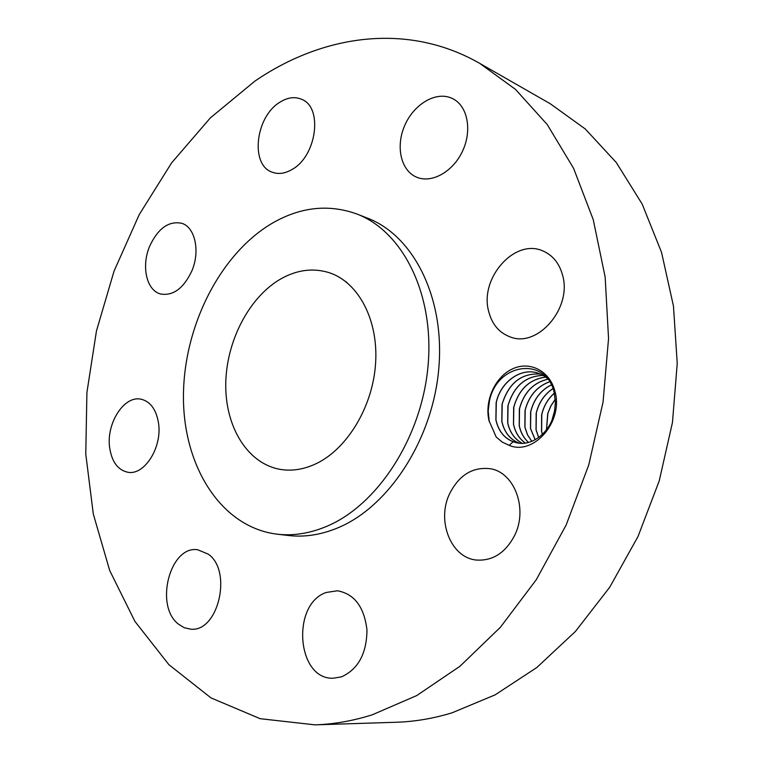 <?xml version="1.0" encoding="UTF-8"?>
<svg xmlns="http://www.w3.org/2000/svg" width="763" height="763" viewBox="0 0 763 763"><rect width="100%" height="100%" fill="white"/><g stroke="black" fill="none" stroke-linecap="round" stroke-linejoin="round"><path stroke-width="1.14" d="M314.938 724.85L396.226 722.256C414.605 721.684 433.222 718.536 452.077 712.814L495.149 694.845L536.79 667.549L575.483 631.392L609.704 587.252L638.021 536.494L659.232 480.881L672.461 422.464L677.229 363.446L673.462 306.058L661.531 252.334L642.16 204.055L616.351 162.614L585.288 128.985L550.247 103.739L479.66 63.329C407.299 21.974 322.615 34.65 254.756 81.221L210.35 117.893L171.57 162.929L139.257 214.565L114.049 271.113L96.462 330.951L86.915 392.487L85.771 454.08L93.305 514.033L109.691 570.495L134.956 621.444L168.9 664.687L210.979 697.897L260.183 718.698L314.938 724.85C333.727 724.268 352.84 720.921 372.258 714.807L416.741 695.56L459.975 666.252L500.356 627.32L536.265 579.746L566.165 524.992L588.74 465.01L603.056 402.053L608.55 338.591L605.154 277.036L593.242 219.658L573.595 168.346L547.262 124.588L515.502 89.395L479.66 63.329M489.007 420.661L496.179 436.999L502.207 442.101L509.179 445.354C533.661 455.959 563.685 421.462 554.997 391.553C549.989 370.961 529.856 360.661 512.536 368.872C495.139 376.788 484.324 400.756 489.007 420.661M109.719 448.11C111.951 462.025 117.969 470.065 127.764 472.23C144.503 475.816 162.653 446.88 158.437 422.626C156.11 409.378 150.387 401.586 141.269 399.249C124.15 394.938 105.838 423.723 109.719 448.11M277.017 534.167L288.424 535.502C304.475 537.371 320.87 534.863 337.608 527.948C388.634 507.033 432.669 439.803 438.782 368.701C445.115 297.57 413.308 235.462 367.451 218.132L356.75 213.955C328.128 203.731 299.554 207.059 271.037 223.941C218.924 255.405 183.206 328.128 183.444 397.456C183.521 466.689 221.108 527.223 277.017 534.167C293.097 536.046 309.53 533.49 326.326 526.508C377.523 505.364 421.815 437.457 428.062 365.696C434.519 293.898 402.692 231.313 356.75 213.955M208.289 554.167L197.741 549.751C170.082 545.249 154.326 605.45 178.275 624.01L184.188 627.711L190.693 629.16C218.275 632.47 232.696 570.924 208.289 554.167M326.364 592.45C291.18 603.81 296.569 679.757 333.259 678.231L341.528 676.848C358.228 669.17 366.707 653.538 366.965 629.942C364.218 606.89 354.356 593.833 337.389 590.772L326.364 592.45M449.607 493.728C436.369 520.747 450.904 557.991 476.608 560.061C492.936 561.015 505.669 552.689 514.815 535.073C528.015 508.444 514.281 472.411 490.514 468.768C472.822 466.603 459.183 474.92 449.607 493.728M488.673 311.409C492.001 324.38 499.25 332.916 510.418 337.008C537.81 348.071 572.46 307.775 562.512 274.966C559.269 263.349 552.86 255.405 543.294 251.122C515.035 237.636 479.278 278.161 488.673 311.409M416.188 176.987L416.226 177.006C431.076 183.807 452.564 172.304 462.34 151.57C472.316 130.921 467.853 106.4 453.117 98.885L450.628 97.75C434.776 91.56 413.47 104.846 404.648 125.666C395.596 146.391 400.766 170.244 416.188 176.987M292.429 169.252C316.74 155.757 323.064 107.325 301.738 99.362C294.804 96.386 287.441 97.397 279.63 102.395C255.414 116.968 250.064 164.903 272.086 172.161C278.428 174.546 285.209 173.583 292.429 169.252M191.799 271.065C200.411 251.256 195.099 227.097 181.661 223.273C168.68 220.726 158.017 228.375 149.662 246.23C141.107 266.125 146.525 290.608 160.65 294.003C173.125 296.082 183.511 288.443 191.799 271.065M509.179 445.354L513.156 441.748L515.693 442.492C531 447.29 550.6 432.774 554.453 412.001L555.388 402.378L554.243 392.955C546.747 356.178 496.875 362.501 489.417 401.138L488.196 410.971L489.236 421.634M513.156 441.748C504.124 438.143 498.363 430.885 495.893 419.965L496.122 402.864C500.28 382.263 520.547 367.365 537.591 373.012C543.428 374.843 548.263 378.353 552.097 383.56M515.693 442.492C505.344 439.526 498.773 432.02 495.969 419.993L496.303 402.454C500.642 382.072 520.728 367.461 537.629 373.021M281.061 278.762C249.158 296.883 226.268 341.175 225.753 383.961C225.133 426.727 247.479 463.78 280.317 469.388C291.628 471.257 303.169 469.541 314.947 464.238C346.516 450.008 372.64 407.499 375.568 363.77C378.629 320.021 358.41 282.186 329.282 272.715C313.297 267.737 297.227 269.749 281.061 278.762M345.839 281.681L347.175 282.749M519.202 443.15C510.132 439.545 504.362 432.316 501.901 421.453L502.207 404.018C508.873 382.883 521.625 372.897 540.462 374.07C521.387 372.888 508.587 383.016 502.025 404.419L501.816 421.434C504.286 432.316 510.065 439.555 519.155 443.15M522.235 443.303C514.691 439.202 509.865 432.402 507.757 422.912L508.053 405.554C513.957 386.049 525.659 376.006 543.17 375.434M522.197 443.303C514.634 439.211 509.789 432.402 507.672 422.893L507.872 405.964C513.671 386.192 525.421 376.006 543.132 375.406M554.711 410.647L552.069 419.908M551.935 420.222L554.768 410.313M525.316 443.074C519.221 438.773 515.273 432.526 513.47 424.323L513.652 407.49C518.764 389.33 529.446 379.201 545.707 377.094M525.364 443.065C519.288 438.763 515.349 432.516 513.556 424.342L513.823 407.08C519.031 389.187 529.675 379.192 545.745 377.122M555.245 399.364L550.886 405.964L547.872 413.365L546.527 429.75M546.47 429.836L547.7 413.68L550.752 406.05L555.245 399.259M528.511 442.445C523.809 438.2 520.709 432.631 519.202 425.744L519.365 408.997C523.78 392.621 533.251 382.683 547.796 379.173M528.549 442.426C523.866 438.172 520.776 432.621 519.288 425.764L519.546 408.596C524.038 392.459 533.471 382.664 547.824 379.211M554.31 393.25C548.025 398.849 543.847 405.926 541.797 414.471L541.606 431.295L542.426 434.395M542.369 434.443L541.53 431.276L541.625 414.872C543.638 406.116 547.863 398.877 554.291 393.174M531.782 441.367L527.5 434.872L524.877 427.146L525.02 410.484C528.769 395.959 536.961 386.383 549.598 381.758M531.83 441.348L527.567 434.872L524.954 427.166L525.192 410.084C529.026 395.797 537.162 386.364 549.627 381.796M552.956 388.644C544.496 394.309 538.955 402.444 536.322 413.031L536.112 429.931L538.707 437.514M538.659 437.552L536.036 429.912L536.151 413.422C538.726 402.626 544.324 394.347 552.927 388.586M535.197 439.746L530.562 428.558L530.79 411.562C534.005 399.097 540.862 390.208 551.353 384.905M535.149 439.774L530.485 428.539L530.609 411.963C533.757 399.278 540.671 390.236 551.334 384.857"/></g></svg>
